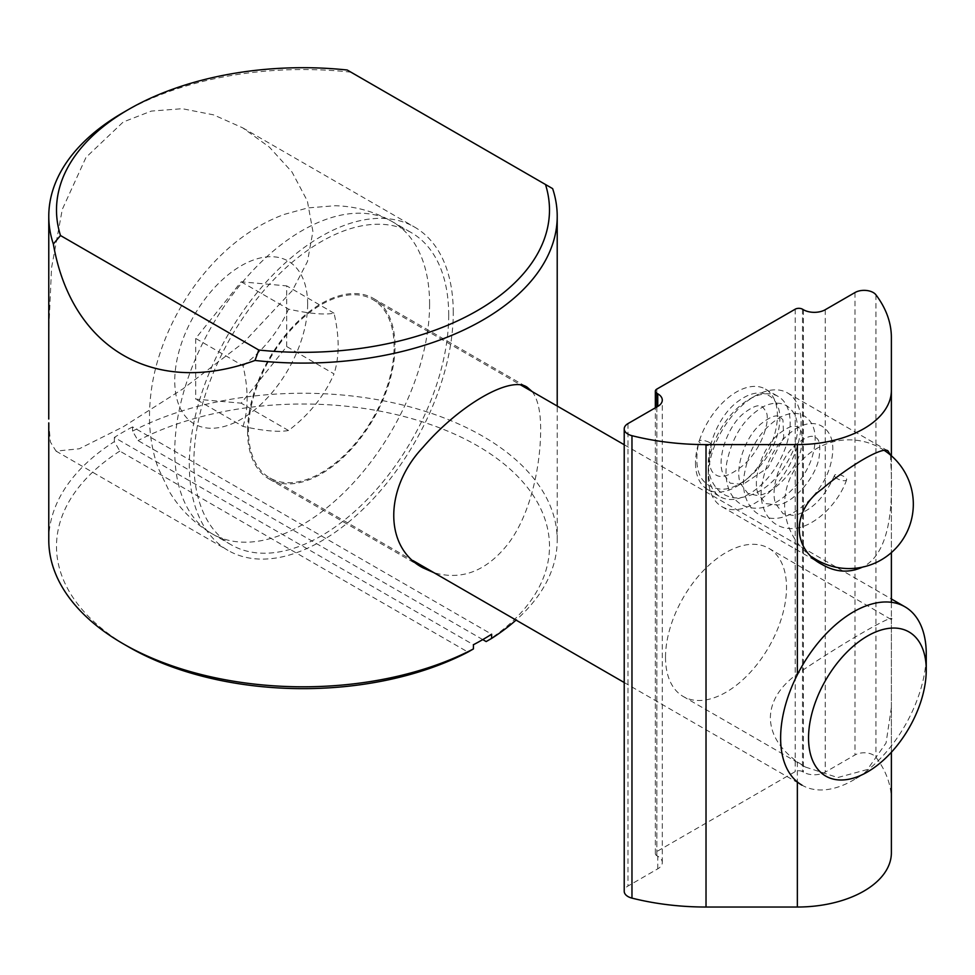 <?xml version="1.0" encoding="UTF-8"?>
<svg xmlns="http://www.w3.org/2000/svg" width="975" height="975" viewBox="0 0 975 975"><rect width="100%" height="100%" fill="white"/><g stroke="black" fill="none" stroke-linecap="round" stroke-linejoin="round"><path stroke-width="0.73" stroke-dasharray="4.88 3.66" d="M347.197 70.005L545.488 184.494M482.759 639.6L138.036 440.578L132.563 431.121L132.563 426.916L491.619 634.213M132.563 426.916A254.219 146.774 0 0 0 114.368 437.422L473.423 644.731M114.368 437.422L114.368 441.626L119.827 451.096L467.951 652.08M486.159 641.574A246.492 142.313 0 0 0 477.287 445.697A246.492 142.313 0 0 0 138.036 440.578M132.563 431.121A254.219 146.774 180 0 1 383.711 400.847A254.219 146.774 180 0 1 552.642 512.326A254.219 146.774 180 0 1 557.212 540.028A254.219 146.774 180 0 1 516.055 620.088M350.976 72.187A254.219 146.774 0 0 0 123.228 112.539M48.774 540.028A254.219 146.774 180 0 1 114.368 441.626M532.167 391.584C537.956 399.287 540.784 412.181 540.662 430.268C540.503 464.124 531.607 512.18 508.865 542.856C487.232 570.814 462.284 580.771 434.033 572.727M48.774 422.882L50.347 441.919L56.026 451.108L79.255 448.793L123.228 426.782L182.873 388.903L243.701 342.469L292.415 290.452L307.466 261.544L312.914 231.514L307.369 200.984L292.061 172.1L269.392 147.14L242.678 127.835L213.586 114.867L182.276 108.7L151.369 111.077L123.228 121.997L86.007 157.377L62.29 209.406L51.529 267.967L48.774 330.257M119.827 451.096A246.492 142.313 0 0 0 128.688 646.961M453.265 312.536A186.639 107.762 120 0 0 414.607 227.102A186.639 107.762 120 0 0 227.967 334.852A186.639 107.762 120 0 0 227.967 550.375A186.639 107.762 120 0 0 371.792 500.37A186.639 107.762 120 0 0 453.265 312.536M247.565 431.303A104.264 60.194 120 0 0 269.161 479.03A104.264 60.194 120 0 0 349.501 451.096A104.264 60.194 120 0 0 395.009 346.174A104.264 60.194 120 0 0 373.413 298.435A104.264 60.194 120 0 0 293.073 326.369A104.264 60.194 120 0 0 247.565 431.303M624.219 682.537L801.95 785.143A102.972 59.451 120 0 0 853.442 780.049A102.972 59.451 120 0 0 926.25 653.932M394.107 346.698A102.972 59.451 120 0 0 372.779 299.557A102.972 59.451 120 0 0 269.795 359.007A102.972 59.451 120 0 0 269.795 477.908A102.972 59.451 120 0 0 349.148 450.328A102.972 59.451 120 0 0 394.107 346.698M286.699 346.552L286.699 285.882L241.191 281.812L195.683 338.423L195.683 399.104L241.191 403.175L286.699 346.552L334.035 373.888C324.334 395.911 309.173 414.789 288.527 430.499C278.826 432.303 263.664 430.95 243.007 426.428L195.683 399.104M448.707 315.169A180.204 104.045 120 0 0 411.389 232.672A180.204 104.045 120 0 0 231.185 336.716A180.204 104.045 120 0 0 231.185 544.793A180.204 104.045 120 0 0 370.049 496.519A180.204 104.045 120 0 0 448.707 315.169M288.527 430.499L241.191 403.175M241.191 281.812L288.527 309.136C309.173 313.658 324.334 315.01 334.035 313.207C339.507 336.594 339.507 356.813 334.035 373.888M334.035 313.207L286.699 285.882M243.007 426.428C248.491 409.366 248.491 389.135 243.007 365.747L195.683 338.423M243.007 365.747C263.664 350.037 278.826 331.171 288.527 309.136M708.252 470.267A57.927 33.443 -60 0 1 749.202 399.323A57.927 33.443 -60 0 1 778.172 396.447A57.927 33.443 -60 0 1 778.172 463.332A57.927 33.443 -60 0 1 720.245 496.775A57.927 33.443 -60 0 1 708.252 470.267L708.252 476.568A65.642 37.903 120 0 0 721.841 506.622A65.642 37.903 120 0 0 772.432 489.036A65.642 37.903 120 0 0 801.084 422.967A65.642 37.903 120 0 0 787.495 392.913A65.642 37.903 120 0 0 754.674 396.167A65.642 37.903 120 0 0 708.252 476.568M695.504 462.906A57.927 33.443 120 0 0 707.509 489.426A57.927 33.443 120 0 0 765.424 455.983A57.927 33.443 120 0 0 765.424 389.098A57.927 33.443 120 0 0 720.793 404.613A57.927 33.443 120 0 0 695.504 462.906M890.516 455.057L891.369 475.093C892.223 505.208 890.333 553.581 862.448 567.133M891.382 707.509L886.056 742.987L867.409 769.507L837.696 777.55L805.435 767.057L797.355 761.853C779.671 748.958 770.664 734.297 770.348 717.856C770.664 701.415 779.671 686.753 797.355 673.859C840.852 644.122 897.938 611.167 891.382 619.625L891.382 752.237M665.511 657.333A85.556 49.396 120 0 0 683.231 696.491A85.556 49.396 120 0 0 768.787 647.095A85.556 49.396 120 0 0 768.787 548.303A85.556 49.396 120 0 0 702.853 571.228A85.556 49.396 120 0 0 665.511 657.333M768.787 548.303L891.382 619.625L891.382 602.306M891.382 455.8L891.382 552.606M891.382 852.747L891.382 800.024A185.36 107.018 -0 0 0 875.94 757.258A12.894 7.447 -0 0 0 855.002 754.967L825.24 772.151A15.442 8.921 180 0 1 803.388 772.151L802.486 771.627A5.143 2.974 -0 0 0 795.198 771.627L656.858 851.504A5.143 2.974 -0 0 0 655.346 853.6A5.143 2.974 -0 0 0 656.858 855.709L657.759 856.233A15.442 8.921 180 0 1 662.293 862.534A15.442 8.921 180 0 1 657.759 868.847L627.997 886.031A12.894 7.447 -0 0 0 624.219 891.296M891.382 337.582L891.382 800.024M836.355 478.079A6.435 2.389 -159.9 0 1 834.539 475.373A6.435 2.389 -159.9 0 1 841.401 475.337A6.435 2.389 -159.9 0 1 846.629 479.785A6.435 2.389 -159.9 0 1 842.583 480.565A6.435 2.389 -159.9 0 1 836.355 478.079M709.398 442.479A6.435 2.084 16 0 0 702.951 440.408A6.435 2.084 16 0 0 698.977 441.2A6.435 2.084 16 0 0 704.596 444.978A6.435 2.084 16 0 0 711.348 444.758A6.435 2.084 16 0 0 709.398 442.479M307.637 304.127A93.966 54.247 120 0 0 207.967 295.23A93.966 54.247 120 0 0 207.967 428.11A93.966 54.247 120 0 0 307.637 304.127M429.597 304.127A180.204 104.045 -60 0 1 350.939 485.489A180.204 104.045 -60 0 1 212.075 533.764A180.204 104.045 -60 0 1 212.075 325.674A180.204 104.045 -60 0 1 392.279 221.642A180.204 104.045 -60 0 1 429.597 304.127M797.355 761.853L797.355 781.974M656.858 406.941L656.858 855.709M657.759 868.847L657.759 856.233M656.858 389.074L656.858 851.504M795.198 309.197L795.198 771.627M802.486 309.197L802.486 771.627M803.388 309.721L803.388 772.151M825.24 309.721L825.24 772.151M855.002 292.537L855.002 754.967M875.94 294.828L875.94 757.258M627.997 423.589L627.997 886.031M557.212 540.028L557.212 406.039M56.038 451.108L227.967 550.375M242.678 127.835L414.607 227.102M269.161 479.03L422.894 567.791M373.413 298.435L527.158 387.197M867.397 771.993L853.442 780.049M269.795 477.908L413.01 560.601M372.779 299.557L520.833 385.04M624.219 444.734L891.382 598.967M231.185 544.793L212.075 533.764C194.476 523.441 180.363 509.62 169.748 492.29L158.096 467.842C152.6 452.168 149.736 435.91 149.516 419.067C149.273 397.166 152.722 375.314 159.9 353.511C180.936 289.819 228.723 234.488 284.505 214.329L307.905 207.907L335.083 205.725C355.448 206.237 374.51 211.538 392.279 221.642L411.389 232.672M749.202 399.323L754.674 396.167M707.509 489.426L720.245 496.775M765.424 389.098L778.172 396.447M721.841 506.622L822.315 564.622M787.495 392.913L887.993 450.938M805.435 767.057L683.231 696.491M655.346 853.6L655.346 407.806M662.293 862.534L662.293 400.103M834.527 475.373C824.338 498.176 810.749 511.558 793.784 515.482L783.12 513.727L775.795 503.99C769.677 489.535 780.207 457.494 796.1 444.393C811.151 432.607 814.162 437.08 815.478 437.348C816.307 438.323 821.767 438.579 819.024 457.848C815.514 478.164 793.065 503.137 777.562 505.05L765.473 503.539L758.148 493.813C752.017 479.359 762.547 447.306 778.44 434.192C793.504 422.419 796.514 426.879 797.83 427.16C798.245 428.086 804.558 427.513 801.011 449.219C796.599 471.705 770.128 496.787 756.052 495.312L747.813 493.338L740.5 483.624C734.37 469.17 744.9 437.117 760.793 424.003C775.844 412.23 778.854 416.691 780.171 416.959L782.925 419.884L783.742 437.361L767.934 467.671L742.852 484.526L730.165 483.149L722.828 473.375C716.735 458.92 727.265 426.916 743.121 413.827C758.221 402.017 761.292 406.514 762.535 406.758L766.045 411.56C770.981 420.92 760.695 450.657 743.194 465.307C723.547 481.089 717.685 475.788 715.894 474.91C714.078 473.923 705.912 470.267 711.36 444.758M846.629 479.785C837.622 505.806 811.127 529.583 790.457 528.584C768.032 527.658 759.001 506.171 761.548 487.281C765.887 459.31 778.221 439.237 798.537 427.074C807.97 422.516 816.026 422.394 822.742 426.709C833.028 434.009 835.429 447.342 829.969 466.732C821.925 493.594 794.308 519.517 772.822 518.383C750.384 517.481 741.366 495.995 743.888 477.116C748.215 449.17 760.537 429.097 780.841 416.91C790.274 412.327 798.354 412.193 805.07 416.508C815.344 423.772 817.769 437.068 812.358 456.385C804.387 483.234 776.819 509.218 755.308 508.194C744.547 507.89 736.418 503.063 730.921 493.74C726.497 485.513 725.059 475.422 726.619 463.454C732.14 436.081 744.742 416.959 764.437 406.1C773.602 402.053 781.402 402.212 787.837 406.587C798.647 414.887 800.414 429.585 793.126 450.682C780.183 479.347 761.841 495.117 738.099 498.006C726.814 497.823 718.392 492.741 712.847 482.771C700.562 461.845 714.529 419.031 737.258 401.932C750.031 392.303 761 390.451 770.165 396.35C779.659 403.333 782.182 415.801 777.709 433.765C770.25 461.614 741.707 490.413 721.049 489.194C700.111 486.574 692.75 470.572 698.99 441.212M884.215 450.352A64.362 64.362 0 0 0 795.685 468.11A64.362 64.362 0 0 0 812.017 556.908"/><path stroke-width="1.46" d="M552.642 188.626L545.488 184.494L552.642 188.626A254.219 146.774 0 0 1 557.212 216.316A254.219 146.774 0 0 1 255.011 360.457C154.976 397.154 71.577 349.013 53.345 244.018L60.499 235.536L258.789 350.025L255.011 360.457M258.789 350.025A246.492 142.313 180 0 0 545.488 184.494L347.197 70.005A246.492 142.313 180 0 0 128.688 109.383L123.228 112.539A254.219 146.774 0 0 0 48.774 216.316A254.219 146.774 0 0 0 53.345 244.018M473.423 648.936A254.219 146.774 180 0 1 123.228 643.805L128.688 646.961A246.492 142.313 0 0 0 467.951 652.08L473.423 648.936L473.423 644.731A254.219 146.774 0 0 0 491.619 634.213L491.619 638.418L486.159 641.574L482.759 639.6M516.055 620.088A254.219 146.774 180 0 1 491.619 638.418M123.228 643.805A254.219 146.774 180 0 1 48.774 540.028L48.774 422.882M434.033 572.727L422.894 567.791C384.053 547.536 384.053 488.572 422.894 447.403C459.469 404.893 510.534 375.412 527.158 387.209L532.167 391.584M48.774 330.257L48.75 419.043M60.499 235.536A246.492 142.313 180 0 1 128.688 109.383M926.25 670.044A83.228 48.055 -60 0 1 867.397 771.993A83.228 48.055 -60 0 1 808.543 738.002A83.228 48.055 -60 0 1 867.397 636.066A83.228 48.055 -60 0 1 926.25 670.044L926.25 653.932A102.972 59.451 120 0 0 904.922 606.791A102.972 59.451 120 0 0 801.95 666.242A102.972 59.451 120 0 0 801.95 785.143M862.448 567.133C849.115 573.178 835.733 572.337 822.315 564.622C791.602 548.998 791.602 510.217 822.327 488.828C849.542 465.453 883.179 446.038 887.993 450.938L890.516 455.057M891.382 390.317A94.027 54.283 180 0 1 797.355 444.6L706.022 444.6A185.36 107.018 180 0 1 631.971 435.691A12.894 7.447 180 0 1 624.219 428.854A12.894 7.447 180 0 1 627.997 423.589L657.759 406.417A15.442 8.921 -0 0 0 662.293 400.103A15.442 8.921 -0 0 0 657.759 393.803L656.858 393.278A5.143 2.974 180 0 1 655.346 391.17A5.143 2.974 180 0 1 656.858 389.074L795.198 309.197A5.143 2.974 180 0 1 802.486 309.197L803.388 309.721A15.442 8.921 -0 0 0 825.24 309.721L855.002 292.537A12.894 7.447 180 0 1 875.94 294.828A185.36 107.018 180 0 1 891.382 337.582L891.382 455.8M624.219 428.854L624.219 891.296A12.894 7.447 -0 0 0 631.971 898.121A185.36 107.018 -0 0 0 706.022 907.03L797.355 907.03A94.027 54.283 -0 0 0 891.382 852.747L891.382 752.237M891.382 552.606L891.382 602.306M797.355 444.6L797.355 673.859M706.022 444.6L706.022 907.03M797.355 781.974L797.355 907.03M656.858 393.278L656.858 406.941M657.759 393.803L657.759 406.417M631.971 435.691L631.971 898.121M557.212 406.039L557.212 216.316M48.774 337.301L48.774 216.316M413.01 560.601L624.219 682.537M520.833 385.04L624.219 444.734M891.382 598.967L904.922 606.791M655.346 407.806L655.346 391.17M812.017 556.908A64.362 64.362 0 0 0 903.776 537.932A64.362 64.362 0 0 0 884.215 450.352"/></g></svg>
